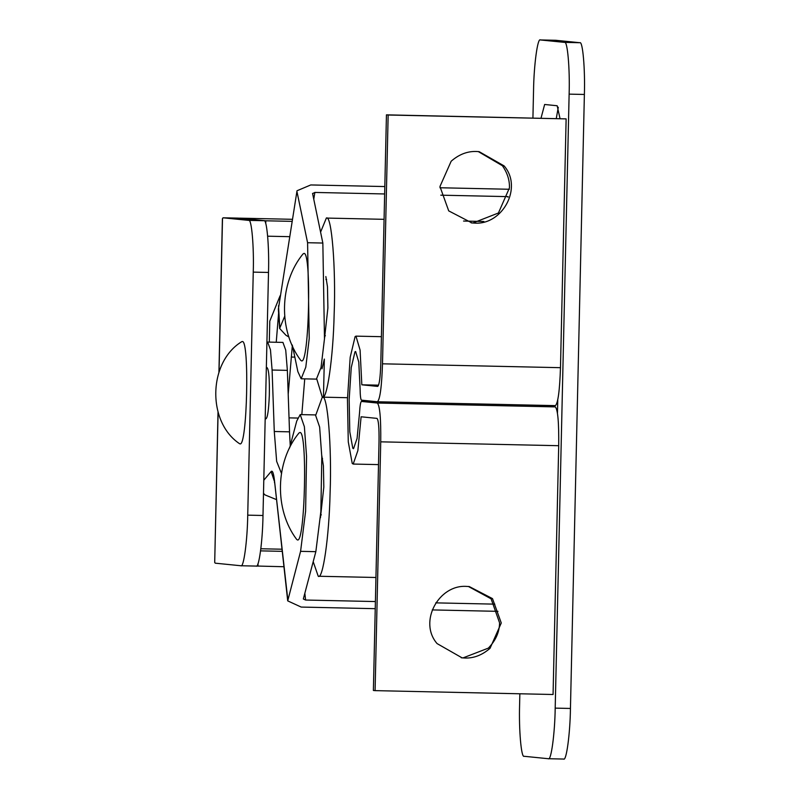 <?xml version="1.0" encoding="UTF-8"?>
<svg xmlns="http://www.w3.org/2000/svg" width="799" height="799" viewBox="0 0 799 799"><rect width="100%" height="100%" fill="white"/><g stroke="black" fill="none" stroke-linecap="round" stroke-linejoin="round"><path stroke-width="1.2" d="M265.208 417.827L265.967 418.826L265.178 418.816M265.937 418.826C267.565 417.777 268.694 410.017 269.313 395.535C269.623 379.215 268.883 369.927 267.106 367.66L266.347 367.64M304.838 593.248L305.598 600.039L303.36 599.01M289.618 447.939L296.729 421.053L300.204 414.591L304.379 426.726L306.556 456.419L305.608 511.18L300.584 551.34L287.71 600.878L301.183 607.07L375.24 608.678M276.294 498.916L275.905 499.375L264.968 494.901L263.49 493.303M281.448 473.338L276.654 461.373L274.277 431.5L272.099 370.027L270.462 349.772L267.635 342.072L282.936 342.411L285.722 350.102L287.36 370.366L289.528 431.84L274.277 431.5M266.916 342.461L267.635 342.072M300.204 414.591L315.465 414.921L319.63 427.056L321.807 456.748L320.858 511.51L315.845 551.67L303.37 598.801M290.237 445.602L289.528 431.84M432.249 609.917L497.957 611.345M305.598 600.039L375.4 601.557M435.735 602.865L494.831 604.144M507.994 197.193L508.154 196.634M292.564 346.177L297.857 371.635L301.163 378.776L316.414 379.116L321.038 367.51L324.484 338.736L322.846 243.046L312.559 193.408M312.569 193.628L314.856 192.439L313.747 199.301M384.818 186.557L310.761 184.949L297.018 190.751L278.352 309.183L297.018 190.751M509.372 189.263L439.939 187.755M284.664 316.354L279.65 328.459L285.992 335.29L288.928 337.008M292.374 345.098L288.199 394.227M278.611 313.078L276.234 342.262M301.822 414.621L304.739 378.856M301.163 378.776L305.787 367.18L309.233 338.406L307.585 242.716L297.058 192.05M508.084 196.634L440.798 195.176M384.649 193.957L314.856 192.439M320.429 517.802L323.825 487.05L323.405 465.777L321.777 455.63M313.198 561.667L318.232 576.239L375.949 577.487M318.232 576.239C322.816 580.244 329.178 536.608 330.087 493.163C331.925 448.129 327.59 393.298 322.297 397.153L315.815 415.001M298.906 433.088C275.216 461.852 274.187 509.552 296.599 539.325L297.428 539.944C305.078 543.68 307.645 430.331 299.875 432.499L298.906 433.078M474.726 223.121C502.481 225.028 523.005 187.695 504.139 165.922L479.13 151.65L476.354 151.48C467.385 151.171 458.996 154.407 451.175 161.208L439.949 186.527L448.718 210.886L471.959 222.951L474.726 223.121M478.281 151.58L502.431 165.753C507.385 172.934 509.722 180.314 509.432 187.905L498.426 213.003L473.018 222.941L471.1 222.851M466.486 586.396C438.741 584.478 418.217 621.822 437.073 643.585L462.082 657.857L464.858 658.026C473.827 658.346 482.226 655.1 490.047 648.299L501.273 622.99L492.504 598.621L469.263 586.566L466.486 586.396M468.404 586.486L491.105 598.821L499.565 622.811C499.475 632.069 495.73 640.508 488.339 648.129L463.15 657.857L461.233 657.767M555.345 405.622L377.398 401.757C379.994 399.57 381.712 386.926 382.501 363.815L388.154 115.016L386.446 114.846L380.793 363.635C380.324 377.508 379.295 385.098 377.717 386.406L361.827 384.808L360.089 350.082L355.964 336.139L355.116 336.569L350.192 357.283L347.455 399.39L348.274 441.847L352.239 463.46L353.188 464.059L357.862 450.626L361.108 416.788L376.988 418.386C378.516 419.904 379.195 427.665 379.026 441.667L373.383 690.466L375.091 690.636L380.733 441.837C380.993 418.666 379.855 405.732 377.338 403.036L361.438 401.438C360.599 401.857 359.959 405.632 359.54 412.783L357.073 438.501L353.518 448.708L352.798 448.249L349.792 431.83L349.163 399.56L351.25 367.56L354.986 351.81L355.635 351.49L358.771 362.087L360.089 388.474C360.189 395.675 360.659 399.57 361.478 400.159L377.368 401.757L555.375 405.622C557.972 403.435 559.69 390.791 560.479 367.68L566.131 118.881L386.446 114.846M375.091 690.636L553.068 694.501L558.711 445.702C558.96 422.531 557.832 409.597 555.315 406.901L539.395 405.303M378.596 385.168L361.827 384.808M566.131 118.881L388.154 115.016M324.494 338.716L327.89 307.975L327.47 286.691L325.842 276.544M316.774 379.046L322.297 397.153L347.495 397.702M322.297 397.153C326.881 401.158 333.243 357.523 334.152 314.077C335.989 269.053 331.655 214.212 326.362 218.067L320.569 232.129M301.493 360.868C309.133 364.594 311.71 251.246 303.93 253.423L302.971 254.002C279.28 282.776 278.252 330.476 300.664 360.249L301.493 360.868M323.465 396.664L324.344 359.081L321.987 368.848M239.94 443.854L239.51 443.675C206.881 421.862 208.179 362.067 241.727 341.692L242.257 341.523C249.668 339.455 247.211 447.41 239.94 443.854M218.017 412.114L214.701 562.466L215.261 563.175L240.879 565.752L256.179 566.082L240.879 565.752C243.645 568.319 247.41 540.504 247.73 515.155L253.253 272.119C254.082 246.831 251.585 218.377 248.719 220.384L223.091 217.797L222.402 218.896L218.926 372.174M223.071 217.797L238.332 218.127L237.762 218.726L238.352 218.127L223.091 217.797L222.512 218.397L219.026 371.885M239.6 218.157L292.424 219.306L239.62 218.157L239.041 218.756L239.62 218.157L265.807 220.794L292.094 221.363M558.281 107.276L556.274 118.532M560.039 118.612L557.163 105.748L544.638 104.479L541.013 118.202M269.303 342.112L269.782 321.148L280.109 295.74M247.73 515.155L262.991 515.485C262.671 540.833 258.896 568.658 256.129 566.082M238.352 218.127L263.97 220.714C266.836 218.706 269.333 247.161 268.504 272.449L253.253 272.119M281.927 549.213L260.854 548.763M260.584 550.871L282.167 551.34M256.489 566.022L283.885 566.731M258.037 563.525L257.977 566.171M267.665 236.194L289.628 236.674M265.747 223.64L265.807 220.794M262.991 515.485L268.504 272.449M564.593 42.387L579.854 42.717C582.721 40.719 585.208 69.173 584.379 94.462L569.128 94.132C569.957 68.844 567.46 40.389 564.593 42.387L540.344 39.95L555.655 40.28L540.394 39.95C537.627 37.383 533.862 65.208 533.542 90.547L532.923 118.022M519.849 693.782L519.61 704.538C518.781 729.827 521.268 758.281 524.144 756.283L548.334 758.72L563.645 759.05L548.334 758.72C551.1 761.287 554.876 733.462 555.195 708.124L569.128 94.132M555.195 708.124L570.446 708.453C570.126 733.792 566.361 761.617 563.595 759.05M579.854 42.717L555.655 40.28M570.446 708.453L584.379 94.462M263.79 480.239L271.141 471.52C272.499 470.132 273.608 473.188 274.486 480.678L287.8 599.649M274.486 480.678L274.486 482.726M271.141 471.52L274.257 480.868M315.845 551.67L300.584 551.34M287.36 370.366L272.099 370.027M279.73 327.3L278.511 305.697M322.846 243.046L307.585 242.716M297.657 418.057L289.038 417.867M294.841 357.123L291.226 357.053M504.139 165.922L502.431 165.753M560.479 367.68L382.501 363.815M539.425 405.303L361.448 401.438L539.415 405.303M555.315 406.901L377.338 403.036M558.711 445.702L380.733 441.837M551.929 406.561L551.949 405.552M557.762 399.899L557.462 413.083M248.719 220.384L263.97 220.714M218.107 412.404L214.701 562.466M287.71 600.878L274.347 479.49M278.352 309.183L279.65 328.459M322.566 458.586L321.857 458.576M320.639 514.856L321.348 514.876M355.964 336.139L381.413 336.689M353.188 464.059L378.506 464.609M326.272 218.067L384.069 219.326M463.55 221.043L483.874 221.493M326.631 279.51L325.922 279.49M324.704 335.78L325.413 335.79"/></g></svg>
